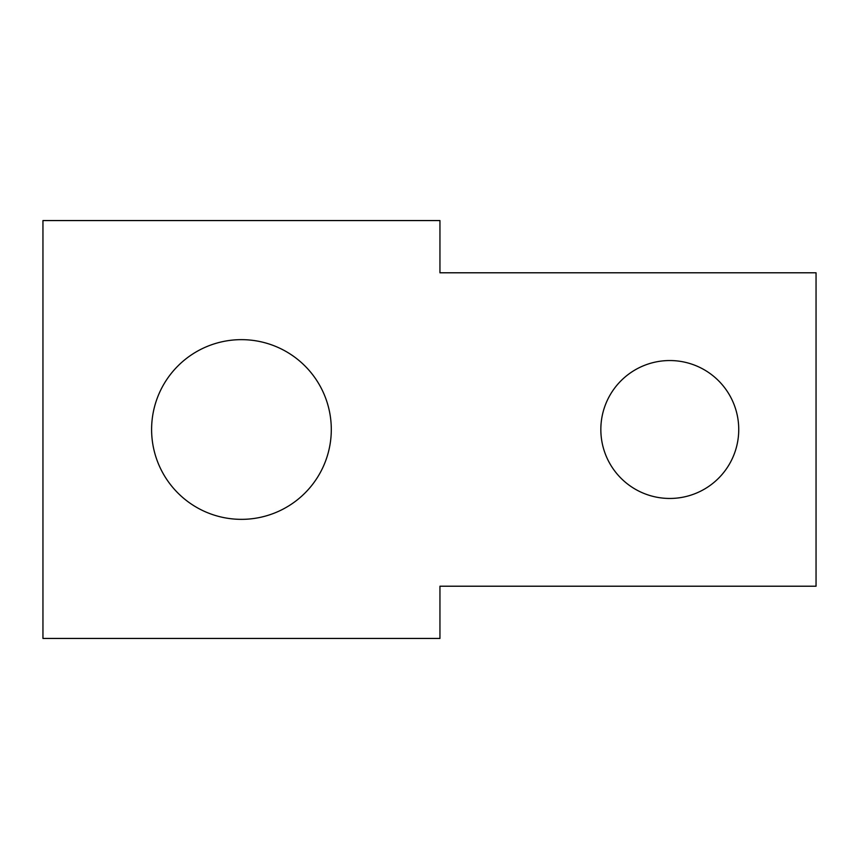 <?xml version="1.0" encoding="UTF-8"?>
<svg xmlns="http://www.w3.org/2000/svg" width="859" height="859" viewBox="0 0 859 859"><rect width="100%" height="100%" fill="white"/><g stroke="black" fill="none" stroke-linecap="round" stroke-linejoin="round"><path stroke-width="1.29" d="M816.05 272.786L816.05 586.214L439.948 586.214L439.948 638.441L42.95 638.441L42.95 220.559L439.948 220.559L439.948 272.786L816.05 272.786M151.603 429.5A89.851 89.851 0 0 0 241.443 519.351A89.851 89.851 0 0 0 331.295 429.5A89.851 89.851 0 0 0 241.443 339.649A89.851 89.851 0 0 0 151.603 429.5M600.838 429.5A68.956 68.956 0 0 0 669.784 498.456A68.956 68.956 0 0 0 738.74 429.5A68.956 68.956 0 0 0 669.784 360.544A68.956 68.956 0 0 0 600.838 429.5"/></g></svg>

